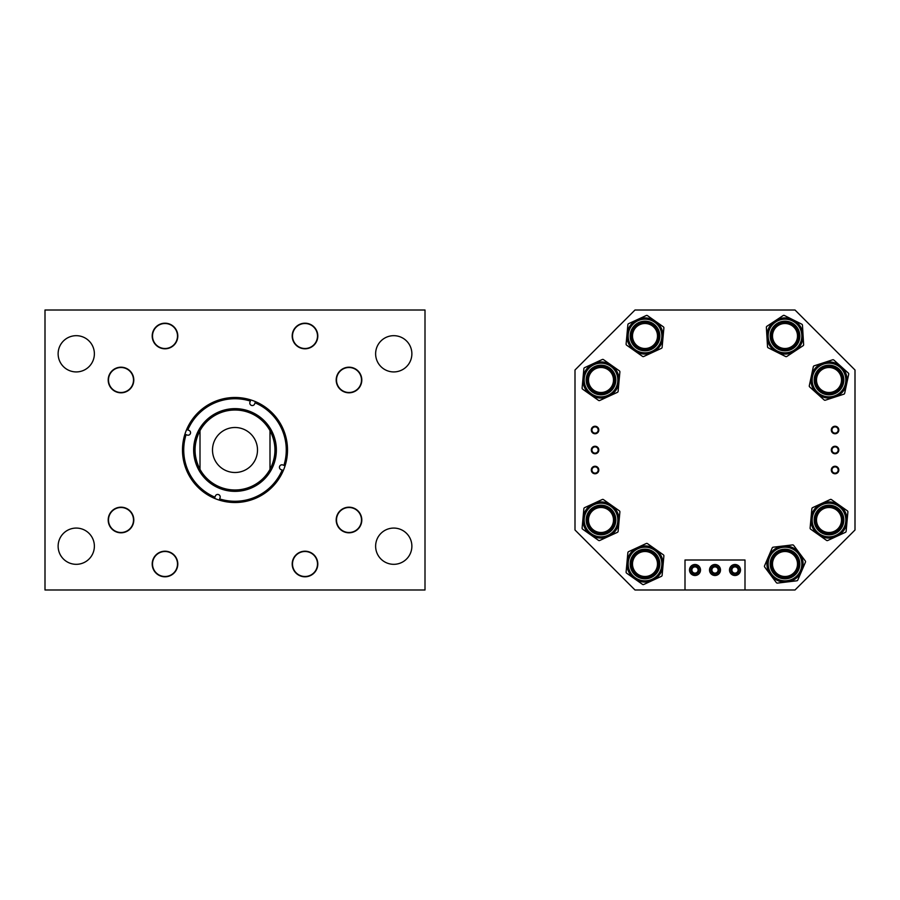 <?xml version="1.0" encoding="UTF-8"?>
<svg xmlns="http://www.w3.org/2000/svg" width="900" height="900" viewBox="0 0 900 900"><rect width="100%" height="100%" fill="white"/><g stroke="black" fill="none" stroke-linecap="round" stroke-linejoin="round"><path stroke-width="1.35" d="M292.196 336.004A12.803 12.803 0 0 0 304.999 348.795A12.803 12.803 0 0 0 317.801 336.004A12.803 12.803 0 0 0 304.999 323.201A12.803 12.803 0 0 0 292.196 336.004M152.201 336.004A12.803 12.803 0 0 0 165.004 348.795A12.803 12.803 0 0 0 177.795 336.004A12.803 12.803 0 0 0 165.004 323.201A12.803 12.803 0 0 0 152.201 336.004M108.203 380.002A12.803 12.803 0 0 0 121.005 392.805A12.803 12.803 0 0 0 133.796 380.002A12.803 12.803 0 0 0 121.005 367.2A12.803 12.803 0 0 0 108.203 380.002M336.195 380.002A12.803 12.803 0 0 0 348.998 392.805A12.803 12.803 0 0 0 361.8 380.002A12.803 12.803 0 0 0 348.998 367.2A12.803 12.803 0 0 0 336.195 380.002M292.196 563.996A12.803 12.803 0 0 0 304.999 576.799A12.803 12.803 0 0 0 317.801 563.996A12.803 12.803 0 0 0 304.999 551.205A12.803 12.803 0 0 0 292.196 563.996M152.201 563.996A12.803 12.803 0 0 0 165.004 576.799A12.803 12.803 0 0 0 177.795 563.996A12.803 12.803 0 0 0 165.004 551.205A12.803 12.803 0 0 0 152.201 563.996M336.195 519.998A12.803 12.803 0 0 0 348.998 532.8A12.803 12.803 0 0 0 361.8 519.998A12.803 12.803 0 0 0 348.998 507.195A12.803 12.803 0 0 0 336.195 519.998M108.203 519.998A12.803 12.803 0 0 0 121.005 532.8A12.803 12.803 0 0 0 133.796 519.998A12.803 12.803 0 0 0 121.005 507.195A12.803 12.803 0 0 0 108.203 519.998M375.626 546.199A18.124 18.124 0 0 0 393.75 564.322A18.124 18.124 0 0 0 411.874 546.199A18.124 18.124 0 0 0 393.75 528.075A18.124 18.124 0 0 0 375.626 546.199M375.626 353.801A18.124 18.124 0 0 0 393.75 371.925A18.124 18.124 0 0 0 411.874 353.801A18.124 18.124 0 0 0 393.75 335.678A18.124 18.124 0 0 0 375.626 353.801M58.129 546.199A18.124 18.124 0 0 0 76.252 564.322A18.124 18.124 0 0 0 94.376 546.199A18.124 18.124 0 0 0 76.252 528.075A18.124 18.124 0 0 0 58.129 546.199M58.129 353.801A18.124 18.124 0 0 0 76.252 371.925A18.124 18.124 0 0 0 94.376 353.801A18.124 18.124 0 0 0 76.252 335.678A18.124 18.124 0 0 0 58.129 353.801M45 310.005L425.002 310.005L425.002 589.995L45 589.995L45 310.005M254.644 403.931A2.498 2.498 0 0 1 251.438 405.405A2.498 2.498 0 0 1 249.953 402.199L250.357 401.085A51.266 51.266 0 0 0 187.819 429.952L188.921 430.358A2.498 2.498 0 0 1 190.406 433.564A2.498 2.498 0 0 1 187.2 435.049L186.086 434.644A51.266 51.266 0 0 0 214.942 497.183L215.359 496.069A2.498 2.498 0 0 1 218.565 494.595A2.498 2.498 0 0 1 220.05 497.801L219.634 498.915A51.266 51.266 0 0 0 282.184 470.048L281.07 469.642A2.498 2.498 0 0 1 279.596 466.436A2.498 2.498 0 0 1 282.803 464.951L283.916 465.356A51.266 51.266 0 0 0 255.049 402.817L254.644 403.931M248.839 412.459A40.005 40.005 0 0 0 197.46 436.162A40.005 40.005 0 0 0 221.164 487.541A40.005 40.005 0 0 0 272.543 463.838A40.005 40.005 0 0 0 248.839 412.459M249.3 411.199A41.355 41.355 0 0 0 196.2 435.701A41.355 41.355 0 0 0 220.703 488.801A41.355 41.355 0 0 0 273.803 464.299A41.355 41.355 0 0 0 249.3 411.199M186.649 429.514A52.515 52.515 0 0 0 219.206 500.085A52.515 52.515 0 0 0 285.075 465.795A52.515 52.515 0 0 0 250.785 399.915A52.515 52.515 0 0 0 186.649 429.514L187.819 429.952M219.206 500.085L219.634 498.915M283.354 470.486L282.184 470.048M214.515 498.353L214.942 497.183M184.916 434.205L186.086 434.644M250.785 399.915L250.357 401.085M255.476 401.647L255.049 402.817M285.075 465.795L283.916 465.356M235.001 472.5A22.5 22.5 0 0 0 257.501 450A22.5 22.5 0 0 0 235.001 427.5A22.5 22.5 0 0 0 212.501 450A22.5 22.5 0 0 0 235.001 472.5M200.002 469.361A40.005 40.005 0 0 0 270 469.361C276.604 456.457 276.604 443.543 270 430.639A40.005 40.005 0 0 0 200.002 430.639C193.399 443.543 193.399 456.457 200.002 469.361L200.002 430.639M270 430.639L270 469.361M591.93 470.002A3.127 3.127 0 0 0 595.058 473.13A3.127 3.127 0 0 0 598.185 470.002A3.127 3.127 0 0 0 595.058 466.886A3.127 3.127 0 0 0 591.93 470.002M591.311 470.002A3.746 3.746 0 0 0 595.058 473.76A3.746 3.746 0 0 0 598.815 470.002A3.746 3.746 0 0 0 595.058 466.256A3.746 3.746 0 0 0 591.311 470.002M591.93 450.011A3.127 3.127 0 0 0 595.058 453.127A3.127 3.127 0 0 0 598.185 450.011A3.127 3.127 0 0 0 595.058 446.884A3.127 3.127 0 0 0 591.93 450.011M591.311 450.011A3.746 3.746 0 0 0 595.058 453.757A3.746 3.746 0 0 0 598.815 450.011A3.746 3.746 0 0 0 595.058 446.254A3.746 3.746 0 0 0 591.311 450.011M591.93 430.009A3.127 3.127 0 0 0 595.058 433.136A3.127 3.127 0 0 0 598.185 430.009A3.127 3.127 0 0 0 595.058 426.881A3.127 3.127 0 0 0 591.93 430.009M591.311 430.009A3.746 3.746 0 0 0 595.058 433.755A3.746 3.746 0 0 0 598.815 430.009A3.746 3.746 0 0 0 595.058 426.251A3.746 3.746 0 0 0 591.311 430.009M831.938 470.002A3.127 3.127 0 0 0 835.065 473.13A3.127 3.127 0 0 0 838.181 470.002A3.127 3.127 0 0 0 835.065 466.886A3.127 3.127 0 0 0 831.938 470.002M831.308 470.002A3.746 3.746 0 0 0 835.065 473.76A3.746 3.746 0 0 0 838.811 470.002A3.746 3.746 0 0 0 835.065 466.256A3.746 3.746 0 0 0 831.308 470.002M831.938 450.011A3.127 3.127 0 0 0 835.065 453.127A3.127 3.127 0 0 0 838.181 450.011A3.127 3.127 0 0 0 835.065 446.884A3.127 3.127 0 0 0 831.938 450.011M831.308 450.011A3.746 3.746 0 0 0 835.065 453.757A3.746 3.746 0 0 0 838.811 450.011A3.746 3.746 0 0 0 835.065 446.254A3.746 3.746 0 0 0 831.308 450.011M831.938 430.009A3.127 3.127 0 0 0 835.065 433.136A3.127 3.127 0 0 0 838.181 430.009A3.127 3.127 0 0 0 835.065 426.881A3.127 3.127 0 0 0 831.938 430.009M831.308 430.009A3.746 3.746 0 0 0 835.065 433.755A3.746 3.746 0 0 0 838.811 430.009A3.746 3.746 0 0 0 835.065 426.251A3.746 3.746 0 0 0 831.308 430.009M691.875 570.004A3.116 3.116 0 0 0 695.002 573.12A3.116 3.116 0 0 0 698.119 570.004A3.116 3.116 0 0 0 695.002 566.876A3.116 3.116 0 0 0 691.875 570.004M711.877 570.004A3.116 3.116 0 0 0 715.005 573.12A3.116 3.116 0 0 0 718.121 570.004A3.116 3.116 0 0 0 715.005 566.876A3.116 3.116 0 0 0 711.877 570.004M731.88 570.004A3.116 3.116 0 0 0 734.996 573.12A3.116 3.116 0 0 0 738.124 570.004A3.116 3.116 0 0 0 734.996 566.876A3.116 3.116 0 0 0 731.88 570.004M634.995 310.005L795.004 310.005L855 370.001L855 529.999L795.004 589.995L634.995 589.995L574.999 529.999L574.999 370.001L634.995 310.005M797.141 342.067A13.568 13.568 0 0 0 791.066 323.865A13.568 13.568 0 0 0 772.864 329.929A13.568 13.568 0 0 0 778.928 348.131A13.568 13.568 0 0 0 797.141 342.067A13.568 13.568 0 0 1 778.928 348.131A13.568 13.568 0 0 1 772.864 329.929M768.825 327.915A18.079 18.079 0 0 1 793.091 319.826A18.079 18.079 0 0 1 801.169 344.093A18.079 18.079 0 0 1 776.914 352.17A18.079 18.079 0 0 1 768.825 327.915A18.079 18.079 0 0 0 776.914 352.17A18.079 18.079 0 0 0 803.048 334.924L803.633 344.621A1.249 1.249 0 0 1 803.07 345.735L786.847 356.445A1.249 1.249 0 0 1 785.599 356.512L768.217 347.827A1.249 1.249 0 0 1 767.531 346.781L766.373 327.386A1.249 1.249 0 0 1 766.935 326.261L783.146 315.562A1.249 1.249 0 0 1 784.395 315.484L793.091 319.826A18.079 18.079 0 0 1 803.048 334.924L802.462 325.215A1.249 1.249 0 0 0 801.776 324.18L793.091 319.826M776.914 352.17A18.079 18.079 0 0 1 766.957 337.084M633.915 328.174A13.568 13.568 0 0 0 637.178 347.085A13.568 13.568 0 0 0 656.089 343.822A13.568 13.568 0 0 0 652.826 324.911A13.568 13.568 0 0 0 633.915 328.174A13.568 13.568 0 0 1 652.826 324.911A13.568 13.568 0 0 1 656.089 343.822M659.768 346.421A18.079 18.079 0 0 1 634.579 350.775A18.079 18.079 0 0 1 630.225 325.575A18.079 18.079 0 0 1 655.425 321.233A18.079 18.079 0 0 1 659.768 346.421A18.079 18.079 0 0 0 655.425 321.233A18.079 18.079 0 0 0 630.225 325.575M628.099 324.079A1.249 1.249 0 0 1 628.594 323.662L646.245 315.517A1.249 1.249 0 0 1 647.482 315.63L663.367 326.835A1.249 1.249 0 0 1 663.885 327.96L662.119 347.321A1.249 1.249 0 0 1 661.399 348.345L643.759 356.49A1.249 1.249 0 0 1 642.51 356.377L626.636 345.173A1.249 1.249 0 0 1 626.107 344.036L627.874 324.686A1.249 1.249 0 0 1 628.099 324.079M637.425 319.59A18.079 18.079 0 0 1 663.008 337.646M589.916 372.173A13.568 13.568 0 0 0 593.179 391.084A13.568 13.568 0 0 0 612.09 387.821A13.568 13.568 0 0 0 608.827 368.91A13.568 13.568 0 0 0 589.916 372.173A13.568 13.568 0 0 1 608.827 368.91A13.568 13.568 0 0 1 612.09 387.821M611.426 365.231A18.079 18.079 0 0 1 615.769 390.42A18.079 18.079 0 0 1 590.58 394.774A18.079 18.079 0 0 1 593.415 363.589L602.246 359.516A1.249 1.249 0 0 1 603.484 359.629L619.369 370.834A1.249 1.249 0 0 1 619.886 371.97L618.12 391.32A1.249 1.249 0 0 1 617.4 392.344L599.76 400.489A1.249 1.249 0 0 1 598.511 400.376L582.637 389.171A1.249 1.249 0 0 1 582.109 388.035L583.875 368.685A1.249 1.249 0 0 1 584.595 367.661L593.415 363.589M615.769 390.42A18.079 18.079 0 0 0 611.426 365.231A18.079 18.079 0 0 0 586.226 369.574A18.079 18.079 0 0 1 611.426 365.231A18.079 18.079 0 0 1 608.58 396.416M589.916 512.179A13.568 13.568 0 0 0 593.179 531.09A13.568 13.568 0 0 0 612.09 527.827A13.568 13.568 0 0 0 608.827 508.916A13.568 13.568 0 0 0 589.916 512.179A13.568 13.568 0 0 1 608.827 508.916A13.568 13.568 0 0 1 612.09 527.827M586.226 509.58A18.079 18.079 0 0 1 611.426 505.226A18.079 18.079 0 0 1 615.769 530.426A18.079 18.079 0 0 1 590.58 534.769A18.079 18.079 0 0 1 586.226 509.58A18.079 18.079 0 0 1 611.426 505.226A18.079 18.079 0 0 1 615.769 530.426A18.079 18.079 0 0 0 619.009 521.64L618.12 531.315A1.249 1.249 0 0 1 617.4 532.339L599.76 540.484A1.249 1.249 0 0 1 598.511 540.371L582.637 529.166A1.249 1.249 0 0 1 582.109 528.03L583.875 508.68A1.249 1.249 0 0 1 584.595 507.656L602.246 499.511A1.249 1.249 0 0 1 603.484 499.624L619.369 510.829A1.249 1.249 0 0 1 619.886 511.965L619.009 521.64A18.079 18.079 0 0 0 611.426 505.226M633.915 556.178A13.568 13.568 0 0 0 637.178 575.089A13.568 13.568 0 0 0 656.089 571.826A13.568 13.568 0 0 0 652.826 552.915A13.568 13.568 0 0 0 633.915 556.178A13.568 13.568 0 0 0 637.178 575.089A13.568 13.568 0 0 0 656.089 571.826A13.568 13.568 0 0 0 652.826 552.915A13.568 13.568 0 0 0 633.915 556.178M630.225 553.579A18.079 18.079 0 0 1 655.425 549.225A18.079 18.079 0 0 1 659.768 574.425A18.079 18.079 0 0 1 634.579 578.768A18.079 18.079 0 0 1 630.225 553.579A18.079 18.079 0 0 1 655.425 549.225A18.079 18.079 0 0 1 659.768 574.425A18.079 18.079 0 0 0 663.008 565.639L662.119 575.314A1.249 1.249 0 0 1 661.399 576.337L643.759 584.482A1.249 1.249 0 0 1 642.51 584.37L626.636 573.165A1.249 1.249 0 0 1 626.107 572.04L627.874 552.679A1.249 1.249 0 0 1 628.594 551.655L646.245 543.51A1.249 1.249 0 0 1 647.482 543.623L663.367 554.827A1.249 1.249 0 0 1 663.885 555.964L663.008 565.639A18.079 18.079 0 0 0 637.425 547.582M790.346 551.531A13.568 13.568 0 0 0 772.526 558.653A13.568 13.568 0 0 0 779.648 576.472A13.568 13.568 0 0 0 797.467 569.351A13.568 13.568 0 0 0 790.346 551.531A13.568 13.568 0 0 0 772.526 558.653A13.568 13.568 0 0 0 779.648 576.472A13.568 13.568 0 0 0 797.467 569.351A13.568 13.568 0 0 0 790.346 551.531M792.124 547.38A18.079 18.079 0 0 1 801.619 571.129A18.079 18.079 0 0 1 777.87 580.613A18.079 18.079 0 0 1 768.386 556.875A18.079 18.079 0 0 1 792.124 547.38A18.079 18.079 0 0 1 801.619 571.129A18.079 18.079 0 0 1 777.87 580.613A18.079 18.079 0 0 0 787.129 581.951L777.488 583.099A1.249 1.249 0 0 1 776.34 582.604L764.696 567.045A1.249 1.249 0 0 1 764.55 565.796L772.211 547.942A1.249 1.249 0 0 1 773.212 547.189L792.518 544.905A1.249 1.249 0 0 1 793.665 545.389L805.298 560.959A1.249 1.249 0 0 1 805.444 562.196L797.783 580.061A1.249 1.249 0 0 1 796.781 580.804L787.129 581.951A18.079 18.079 0 0 0 799.481 553.174M839.092 389.07A13.568 13.568 0 0 0 838.08 369.911A13.568 13.568 0 0 0 818.91 370.924A13.568 13.568 0 0 0 819.923 390.094A13.568 13.568 0 0 0 839.092 389.07A13.568 13.568 0 0 1 819.923 390.094A13.568 13.568 0 0 1 818.91 370.924A13.568 13.568 0 0 0 819.923 390.094A13.568 13.568 0 0 0 839.092 389.07M815.558 367.909A18.079 18.079 0 0 1 841.095 366.559A18.079 18.079 0 0 1 842.445 392.096A18.079 18.079 0 0 1 816.908 393.446A18.079 18.079 0 0 1 815.558 367.909A18.079 18.079 0 0 0 816.908 393.446A18.079 18.079 0 0 0 846.686 383.749L844.673 393.255A1.249 1.249 0 0 1 843.84 394.189L825.356 400.196A1.249 1.249 0 0 1 824.13 399.938L809.685 386.944A1.249 1.249 0 0 1 809.303 385.751L813.33 366.739A1.249 1.249 0 0 1 814.163 365.816L823.41 362.812A18.079 18.079 0 0 1 846.686 383.749L848.7 374.243A1.249 1.249 0 0 0 848.317 373.061L833.873 360.056A1.249 1.249 0 0 0 832.646 359.798L823.41 362.812M834.592 397.192A18.079 18.079 0 0 1 816.908 393.446M817.909 512.179A13.568 13.568 0 0 0 821.171 531.09A13.568 13.568 0 0 0 840.082 527.827A13.568 13.568 0 0 0 836.82 508.916A13.568 13.568 0 0 0 817.909 512.179A13.568 13.568 0 0 1 836.82 508.916A13.568 13.568 0 0 1 840.082 527.827M843.773 530.426A18.079 18.079 0 0 1 818.572 534.769A18.079 18.079 0 0 1 814.23 509.58A18.079 18.079 0 0 1 839.43 505.226A18.079 18.079 0 0 1 843.773 530.426A18.079 18.079 0 0 0 839.43 505.226A18.079 18.079 0 0 0 810.99 518.355L811.879 508.68A1.249 1.249 0 0 1 812.599 507.656L830.239 499.511A1.249 1.249 0 0 1 831.488 499.624L847.361 510.829A1.249 1.249 0 0 1 847.89 511.965L846.124 531.315A1.249 1.249 0 0 1 845.404 532.339L827.764 540.484A1.249 1.249 0 0 1 826.515 540.371L818.572 534.769A18.079 18.079 0 0 1 810.99 518.355L810.113 528.03A1.249 1.249 0 0 0 810.641 529.166L818.572 534.769M821.419 503.584A18.079 18.079 0 0 1 839.43 505.226M734.58 575.483L733.376 575.257M733.309 575.235L732.69 574.988M732.679 574.988L731.227 573.998M734.153 564.57L734.996 564.502C729.697 566.404 729.697 566.404 734.996 564.502L735.84 564.559M731.261 565.965L732.082 565.335M732.679 565.009L733.387 564.739M714.577 575.483L715.005 575.505C709.695 573.592 709.695 573.592 715.005 575.505L713.768 575.359M713.306 575.235L711.596 574.324M714.15 564.57L713.385 564.739M694.575 575.483L692.089 574.661M693.304 575.235L690.896 573.671M694.148 564.57L693.383 564.739M730.901 570.004A4.095 4.095 0 0 0 734.996 574.099A4.095 4.095 0 0 0 739.102 570.004A4.095 4.095 0 0 0 734.996 565.898A4.095 4.095 0 0 0 730.901 570.004M710.899 570.004A4.095 4.095 0 0 0 715.005 574.099A4.095 4.095 0 0 0 719.1 570.004A4.095 4.095 0 0 0 715.005 565.898A4.095 4.095 0 0 0 710.899 570.004M690.896 570.004A4.095 4.095 0 0 0 695.002 574.099A4.095 4.095 0 0 0 699.097 570.004A4.095 4.095 0 0 0 695.002 565.898A4.095 4.095 0 0 0 690.896 570.004M695.857 575.438L696.611 575.257M689.501 570.004A5.501 5.501 0 0 0 695.002 575.505A5.501 5.501 0 0 0 700.504 570.004A5.501 5.501 0 0 0 695.002 564.502A5.501 5.501 0 0 0 689.501 570.004M715.849 575.438L716.614 575.257M709.504 570.004A5.501 5.501 0 0 0 715.005 575.505A5.501 5.501 0 0 0 720.495 570.004A5.501 5.501 0 0 0 715.005 564.502A5.501 5.501 0 0 0 709.504 570.004M735.851 575.438L737.314 574.988M737.91 574.661L739.102 573.671M738.742 574.031L736.616 575.257M729.495 570.004A5.501 5.501 0 0 0 734.996 575.505A5.501 5.501 0 0 0 740.498 570.004A5.501 5.501 0 0 0 734.996 564.502A5.501 5.501 0 0 0 729.495 570.004M744.998 589.995L744.998 560.002L685.001 560.002L685.001 589.995M738.776 565.999L737.314 565.009M736.627 564.75L734.996 564.502M715.005 564.502C720.304 566.415 720.304 566.415 715.005 564.502L716.231 564.637M716.692 564.773L717.311 565.009M698.4 565.684L696.229 564.637M696.69 564.773L697.32 565.009M699.019 566.246L698.4 565.673M317.498 336.004A12.499 12.499 0 0 0 304.999 323.505A12.499 12.499 0 0 0 292.5 336.004A12.499 12.499 0 0 0 304.999 348.502A12.499 12.499 0 0 0 317.498 336.004M361.496 380.002A12.499 12.499 0 0 0 348.998 367.504A12.499 12.499 0 0 0 336.499 380.002A12.499 12.499 0 0 0 348.998 392.501A12.499 12.499 0 0 0 361.496 380.002M361.496 519.998A12.499 12.499 0 0 0 348.998 507.499A12.499 12.499 0 0 0 336.499 519.998A12.499 12.499 0 0 0 348.998 532.496A12.499 12.499 0 0 0 361.496 519.998M317.498 563.996A12.499 12.499 0 0 0 304.999 551.498A12.499 12.499 0 0 0 292.5 563.996A12.499 12.499 0 0 0 304.999 576.495A12.499 12.499 0 0 0 317.498 563.996M177.502 563.996A12.499 12.499 0 0 0 165.004 551.498A12.499 12.499 0 0 0 152.505 563.996A12.499 12.499 0 0 0 165.004 576.495A12.499 12.499 0 0 0 177.502 563.996M133.504 519.998A12.499 12.499 0 0 0 121.005 507.499A12.499 12.499 0 0 0 108.495 519.998A12.499 12.499 0 0 0 121.005 532.496A12.499 12.499 0 0 0 133.504 519.998M133.504 380.002A12.499 12.499 0 0 0 121.005 367.504A12.499 12.499 0 0 0 108.495 380.002A12.499 12.499 0 0 0 121.005 392.501A12.499 12.499 0 0 0 133.504 380.002M177.502 336.004A12.499 12.499 0 0 0 165.004 323.505A12.499 12.499 0 0 0 152.505 336.004A12.499 12.499 0 0 0 165.004 348.502A12.499 12.499 0 0 0 177.502 336.004M648.36 348.041A12.499 12.499 0 0 0 657.045 332.64A12.499 12.499 0 0 0 641.644 323.955A12.499 12.499 0 0 0 632.959 339.356A12.499 12.499 0 0 0 648.36 348.041M797.479 336.814A12.499 12.499 0 0 0 785.812 323.527A12.499 12.499 0 0 0 772.526 335.194A12.499 12.499 0 0 0 784.192 348.469A12.499 12.499 0 0 0 797.479 336.814M841.5 380.002A12.499 12.499 0 0 0 829.001 367.504A12.499 12.499 0 0 0 816.502 380.002A12.499 12.499 0 0 0 829.001 392.501A12.499 12.499 0 0 0 841.5 380.002M841.5 519.998A12.499 12.499 0 0 0 829.001 507.499A12.499 12.499 0 0 0 816.502 519.998A12.499 12.499 0 0 0 829.001 532.496A12.499 12.499 0 0 0 841.5 519.998M797.501 563.996A12.499 12.499 0 0 0 785.002 551.498A12.499 12.499 0 0 0 772.504 563.996A12.499 12.499 0 0 0 785.002 576.495A12.499 12.499 0 0 0 797.501 563.996M613.496 380.002A12.499 12.499 0 0 0 600.998 367.504A12.499 12.499 0 0 0 588.499 380.002A12.499 12.499 0 0 0 600.998 392.501A12.499 12.499 0 0 0 613.496 380.002M613.496 519.998A12.499 12.499 0 0 0 600.998 507.499A12.499 12.499 0 0 0 588.499 519.998A12.499 12.499 0 0 0 600.998 532.496A12.499 12.499 0 0 0 613.496 519.998M657.495 563.996A12.499 12.499 0 0 0 644.996 551.498A12.499 12.499 0 0 0 632.498 563.996A12.499 12.499 0 0 0 644.996 576.495A12.499 12.499 0 0 0 657.495 563.996M771.75 329.366A14.816 14.816 0 0 1 791.629 322.74A14.816 14.816 0 0 1 798.255 342.63A14.816 14.816 0 0 1 778.365 349.256A14.816 14.816 0 0 1 771.75 329.366M800.055 343.53A16.83 16.83 0 0 0 792.529 320.951A16.83 16.83 0 0 0 769.95 328.466A16.83 16.83 0 0 0 777.476 351.056A16.83 16.83 0 0 0 800.055 343.53M657.113 344.543A14.816 14.816 0 0 1 636.457 348.109A14.816 14.816 0 0 1 632.891 327.454A14.816 14.816 0 0 1 653.546 323.887A14.816 14.816 0 0 1 657.113 344.543M631.249 326.295A16.83 16.83 0 0 0 635.299 349.751A16.83 16.83 0 0 0 658.755 345.701A16.83 16.83 0 0 0 654.705 322.245A16.83 16.83 0 0 0 631.249 326.295M613.114 388.541A14.816 14.816 0 0 1 592.459 392.108A14.816 14.816 0 0 1 588.893 371.452A14.816 14.816 0 0 1 609.548 367.886A14.816 14.816 0 0 1 613.114 388.541M587.25 370.294A16.83 16.83 0 0 0 591.3 393.75A16.83 16.83 0 0 0 614.756 389.7A16.83 16.83 0 0 0 610.706 366.244A16.83 16.83 0 0 0 587.25 370.294M613.114 528.548A14.816 14.816 0 0 1 592.459 532.114A14.816 14.816 0 0 1 588.893 511.459A14.816 14.816 0 0 1 609.548 507.892A14.816 14.816 0 0 1 613.114 528.548M587.25 510.3A16.83 16.83 0 0 0 591.3 533.756A16.83 16.83 0 0 0 614.756 529.706A16.83 16.83 0 0 0 610.706 506.25A16.83 16.83 0 0 0 587.25 510.3M657.113 572.546A14.816 14.816 0 0 1 636.457 576.113A14.816 14.816 0 0 1 632.891 555.457A14.816 14.816 0 0 1 653.546 551.891A14.816 14.816 0 0 1 657.113 572.546M631.249 554.299A16.83 16.83 0 0 0 635.299 577.755A16.83 16.83 0 0 0 658.755 573.705A16.83 16.83 0 0 0 654.705 550.249A16.83 16.83 0 0 0 631.249 554.299M779.153 577.62A14.816 14.816 0 0 1 771.379 558.158A14.816 14.816 0 0 1 790.841 550.384A14.816 14.816 0 0 1 798.615 569.846A14.816 14.816 0 0 1 779.153 577.62M791.64 548.539A16.83 16.83 0 0 0 769.534 557.359A16.83 16.83 0 0 0 778.365 579.465A16.83 16.83 0 0 0 800.471 570.634A16.83 16.83 0 0 0 791.64 548.539M817.988 370.091A14.816 14.816 0 0 1 838.913 368.978A14.816 14.816 0 0 1 840.015 389.914A14.816 14.816 0 0 1 819.09 391.016A14.816 14.816 0 0 1 817.988 370.091M841.511 391.252A16.83 16.83 0 0 0 840.251 367.493A16.83 16.83 0 0 0 816.491 368.741A16.83 16.83 0 0 0 817.74 392.512A16.83 16.83 0 0 0 841.511 391.252M841.106 528.548A14.816 14.816 0 0 1 820.451 532.114A14.816 14.816 0 0 1 816.896 511.459A14.816 14.816 0 0 1 837.54 507.892A14.816 14.816 0 0 1 841.106 528.548M815.254 510.3A16.83 16.83 0 0 0 819.293 533.756A16.83 16.83 0 0 0 842.749 529.706A16.83 16.83 0 0 0 838.699 506.25A16.83 16.83 0 0 0 815.254 510.3"/></g></svg>
